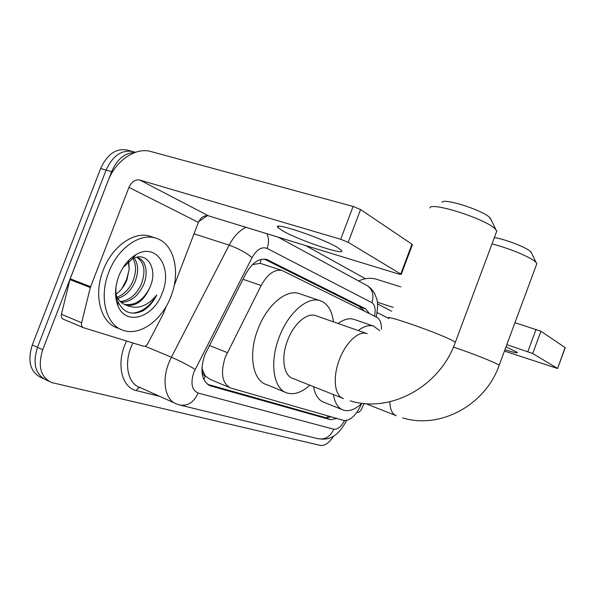 <?xml version="1.0" encoding="UTF-8"?>
<svg xmlns="http://www.w3.org/2000/svg" width="595" height="595" viewBox="0 0 595 595"><rect width="100%" height="100%" fill="white"/><g stroke="black" fill="none" stroke-linecap="round" stroke-linejoin="round"><path stroke-width="0.89" d="M381.544 329.124C381.462 322.951 379.833 318.972 376.65 317.187L282.164 270.509C274.57 269.014 267.564 274.012 261.146 285.503L225.282 357.112C220.262 373.206 222.076 383.515 230.719 388.037L343.583 420.39C350.195 421.029 356.219 415.422 361.656 403.581M201.936 367.301L202.345 369.339C202.077 372.983 203.059 375.222 205.29 376.062L203.78 379.454M205.29 376.062L202.345 369.339M261.555 263.756L260.089 263.369L252.481 264.582M205.572 376.144L210.199 379.379L229.373 387.464M333.773 435.964C329.266 442.851 324.803 445.997 320.393 445.41L51.482 382.526C40.572 377.074 37.649 366.141 42.721 349.711L111.6 171.71L106.111 170.088C112.715 155.726 121.611 149.546 132.789 151.554C121.611 149.546 112.715 155.726 106.111 170.088L37.485 347.331L106.111 170.088L100.667 168.482C107.256 154.179 116.151 148.036 127.345 150.059L135.474 152.29M46.321 380.056C35.388 374.597 32.435 363.694 37.485 347.331C32.435 363.694 35.388 374.597 46.321 380.056L48.716 381.202M43.547 378.732L41.204 377.617C30.241 372.143 27.273 361.262 32.294 344.974L100.667 168.482M369.495 313.639L365.642 308.842L266.716 259.457C259.033 257.918 252.005 262.812 245.631 274.124L204.673 355.133C199.719 371.064 201.638 381.313 210.437 385.887L330.56 419.706L336.911 418.478M111.6 171.71C117.141 159.11 124.905 152.707 134.887 152.499M305.726 245.594L365.412 278.728M331.318 416.879L325.688 417.69L207.469 384.288M264.247 259.048L360.63 307.161L364.08 310.962M170.988 296.303C162.346 319.82 140.242 336.376 123.321 330.366C106.245 325.465 98.606 297.567 108.796 272.25C117.765 248.085 140.078 232.652 155.897 238.171C174.156 243.348 180.821 271.789 170.988 296.303M120.421 329.169L117.907 328.128C100.778 323.204 93.073 295.38 103.233 270.175C112.165 246.114 134.477 230.778 150.349 236.312L151.398 236.661M124.087 304.29C134.574 306.009 143.06 300.616 149.553 288.106L149.687 287.809C158.761 269.185 146.846 250.093 132.09 259.108L123.031 267.609M118.784 276.11C122.734 266.315 128.453 259.167 135.935 254.682C156.485 242.053 172.862 267.958 162.279 292.933C153.785 317.477 125.917 326.655 117.907 305.718C114.508 296.957 114.798 287.088 118.784 276.11M149.687 287.809L149.568 288.114C143.648 301.107 135.734 306.737 125.813 304.997L125.746 304.975C121.202 303.286 118.003 299.91 116.144 294.852M120.279 301.539C129.056 300.572 135.98 295.031 141.03 284.931C145.946 271.848 144.6 262.692 136.999 257.457M121.164 302.364C130.417 301.977 137.75 296.429 143.15 285.719C148.713 273.812 146.125 259.948 137.75 257.657M117.17 297.195C123.901 294.466 129.056 289.334 132.618 281.792C136.374 272.674 136.486 264.961 132.968 258.654M117.87 298.452C125.143 296.079 130.751 290.791 134.715 282.573C138.761 272.517 138.583 264.358 134.165 258.111M128.341 261.726L129.174 269.081L128.713 261.413M129.174 269.081L126.973 279.687C124.541 285.779 120.911 290.613 116.092 294.19M129.16 269.557L126.542 279.605L121.915 288.56M116.129 285.853C115.467 291.676 116.04 296.898 117.847 301.509C123.239 312.531 131.473 315.7 142.555 311.029C148.438 307.57 153.168 302.23 156.753 295.008C147.151 306.626 136.813 309.95 125.746 304.975M132.283 313.156C141.989 312.263 150.141 306.217 156.753 295.008M337.372 247.394C321.352 237.65 270.554 220.849 278.118 227.654L283.086 231.061C299.917 240.789 347.562 256.624 341.426 250.302L337.372 247.394M166.295 306.187L163.328 313.803L147.835 343.516C146.593 345.643 145.158 346.543 143.521 346.238L83.471 327.711C81.76 326.938 81.151 325.287 81.634 322.75L90.321 287.556L69.913 279.598L108 181.021C115.371 161.096 135.4 146.958 150.758 151.502L353.095 206.428L360.577 209.544L348.194 242.336L340.682 239.272L139.758 180.01C135.191 179.311 131.592 181.758 128.951 187.365L90.321 287.556M83.114 327.562L63.323 319.195C61.597 318.414 60.965 316.778 61.434 314.272L69.913 279.598M174.104 285.808L198.403 222.404C200.812 217.294 204.204 215.115 208.57 215.866L398.561 273.998L401.253 274.369L400.77 274.012L411.956 244.218L360.577 209.544M411.956 244.218L412.335 244.865M400.77 274.012L348.194 242.336M442.085 202.426C442.911 197.666 481.422 209.641 489.454 217.264L491.173 219.905M496.163 232.712L496.818 230.964L494.638 228.391C483.728 218.216 430.497 201.549 429.947 207.938M316.116 315.796L315.462 315.566C306.819 312.457 293.618 323.948 287.541 340.511C280.788 357.744 283.666 375.981 292.993 378.494L342.43 398.152M309.846 385.196C301.814 392.417 294.242 395.028 287.14 393.012C273.566 389.375 269.208 362.682 279.174 337.261C288.144 312.844 307.548 296.154 320.103 300.676C327.54 303.346 331.995 310.412 333.468 321.873M285.228 392.231L266.53 384.586C252.711 380.822 248.026 354.352 257.88 329.31C266.724 305.25 286.247 288.932 299.047 293.528L299.85 293.804M494.371 237.517C505.475 239.339 525.921 247.245 530.398 251.44L531.647 253.344M536.415 264.812L536.876 263.57L535.277 261.666C529.944 256.839 507.766 247.736 491.983 243.935M361.998 403.261C355.304 409.464 349.124 411.77 343.471 410.163C338.205 408.326 334.851 403.127 333.401 394.559M342.095 409.605L323.978 402.265C318.6 400.383 315.127 395.184 313.565 386.676M358.212 330.537C363.909 326.246 369.041 324.781 373.601 326.127L379.677 330.627M338.124 323.502C343.873 319.314 349.079 317.909 353.742 319.292L354.404 319.522M504.932 349.726C513.559 352.456 517.702 353.356 517.375 352.418L505.988 346.87M364.162 403.499L360.92 410.357L358.413 412.506L357.037 412.082M358.681 281.004C364.72 278.11 370.715 277.545 376.672 279.308L400.799 286.879M514.958 322.676L540.929 331.259L532.711 353.497L506.814 344.661M504.434 351.072L557.574 368.498L565.086 347.569L540.929 331.259M557.418 368.379L532.711 353.497M393.116 307.37L377.312 302.186M209.306 345.45L227.268 352.597M261.146 259.375L260.089 263.369M360.332 307.013L360.02 308.946M328.18 415.979L327.005 417.906M242.998 279.286L261.146 285.503M32.294 344.974L42.721 349.711M208.585 385.047L210.898 386.029M374.523 316.131C375.839 309.251 374.962 304.766 371.882 302.669L267.118 248.42C261.755 246.412 256.735 249.476 252.064 257.62L193.762 372.411C190.393 383.329 191.843 390.208 198.128 393.035L333.788 429.211C337.477 429.694 341.076 426.823 344.594 420.583M198.128 393.035C193.784 402.443 187.596 406.415 179.549 404.957L176.797 404.035C165.559 400.658 161.438 381.536 168.675 363.27L171.382 357.216L144.979 346.201M159.862 396.419L136.389 390.588C137.252 388.617 138.523 387.613 140.204 387.583M136.389 390.588C122.458 387.732 116.419 365.888 124.757 345.07L126.497 340.987M132.856 342.943L130.952 347.331C123.872 365.07 128.356 383.887 139.855 387.427L174.491 403.001M195.101 369.398C188.251 365.166 180.345 361.106 171.382 357.216L229.157 245.133L194.03 233.82M252.064 257.62C245.847 252.54 238.208 248.375 229.157 245.133C233.82 236.364 239.435 230.429 246.018 227.32M207.335 215.628L198.745 221.6M371.882 302.669C374.121 295.492 372.693 289.884 367.598 285.86L365.709 284.834M267.118 248.42C269.037 243.08 268.985 238.179 266.962 233.731M346.61 420.464C336.294 439.668 326.841 439.973 317.812 438.664C324.93 439.988 330.255 436.834 333.788 429.211M265.482 259.167L268.211 260.052M360.63 307.161L365.642 308.842M325.688 417.69L330.56 419.706M208.57 215.866L139.758 180.01M198.403 222.404L128.951 187.365M70.173 278.765L90.589 286.708M340.682 239.272L353.095 206.428M61.434 314.272L81.634 322.75M367.241 333.691L366.751 333.527C358.562 330.575 345.591 342.705 339.321 359.849C332.404 377.661 334.65 396.233 343.486 398.576M388.966 318.414C381.529 313.186 439.132 333.237 452.773 340.719L455.331 342.296L455.108 342.913M389.851 401.766C390.104 409.576 392.246 414.224 396.285 415.719M453.427 347.093C468.808 352.143 491.321 360.897 497.279 364.133L499.16 365.3L498.997 365.732M391.659 311.252L377.498 303.874M388.922 318.526L377.141 312.576M527.854 351.563L536.088 329.303M261.183 263.63L282.164 270.509M209.009 385.277L210.437 385.887M376.211 316.971C377.87 308.203 377.989 302.059 376.576 298.549L374.805 293.915C373.177 290.776 370.774 288.092 367.598 285.86L278.118 237.145M180.538 405.202L317.812 438.664M132.09 259.108L135.935 254.682M125.813 304.997L124.481 304.476M117.847 301.509L117.907 305.718M155.897 238.171L150.349 236.312M278.631 226.301L278.118 227.654M401.253 274.369L412.424 244.619M490.28 218.053L495.754 229.432M350.21 400.852C390.439 413.488 439.943 386.564 455.331 342.296L496.818 230.964M320.103 300.676L299.047 293.528M315.462 315.566L366.751 333.527M531 252.02L536.095 262.432M402.644 417.869C439.861 429.493 485.275 405.373 499.16 365.3L536.876 263.57M365.709 403.633L395.519 415.414M373.601 326.127L353.742 319.292M557.574 368.498L565.243 347.703"/></g></svg>
